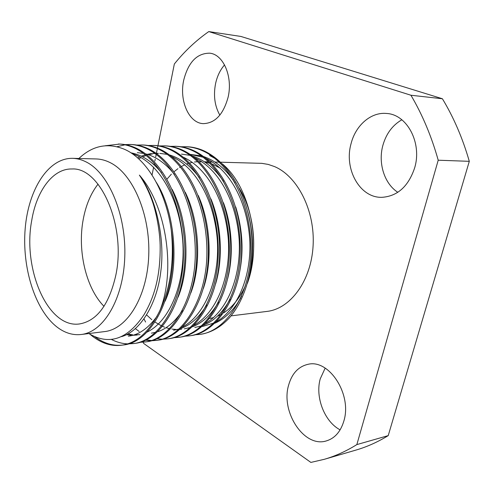 <?xml version="1.0" encoding="UTF-8"?>
<svg xmlns="http://www.w3.org/2000/svg" width="494" height="494" viewBox="0 0 494 494"><rect width="100%" height="100%" fill="white"/><g stroke="black" fill="none" stroke-linecap="round" stroke-linejoin="round"><path stroke-width="0.74" d="M115.738 275.603C126.52 226.332 100.399 166.898 71.858 168.985C52.79 168.46 36.414 191.03 31.672 220.762C22.514 269.1 47.912 328.516 79.417 323.965C96.843 321.014 108.952 304.891 115.738 275.603M98.047 184.145C90.816 193.395 85.876 205.158 83.22 219.429C77.299 250.631 85.968 288.15 104.006 306.336M340.125 429.854C324.397 421.666 315.011 396.978 320.254 378.824L325.169 368.116M343.824 421.141C352.333 394.41 328.918 358.786 307.972 364.331C298.339 366.579 291.88 373.557 288.582 385.277C280.58 411.78 304.032 447.99 326.281 440.932C334.728 438.394 340.576 431.799 343.824 421.141M397.824 192.302C384.326 183.669 377.916 163.119 382.881 145.372C386.185 133.726 392.508 125.198 401.85 119.783M414.645 167.898C422.296 142.933 407 114.324 386.53 113.466C370.852 111.879 355.519 125.507 351.036 143.766C343.799 169.152 359.916 198.156 382.004 197.322C397.516 196.229 408.396 186.423 414.645 167.898M219.849 115.139C214.699 106.037 213.278 95.503 215.588 83.535C217.224 76.076 220.219 69.87 224.554 64.905M228.123 97.139C232.989 76.731 223.325 54.291 209.703 53.185C196.939 53.191 188.27 62.225 183.688 80.281C179.112 100.77 188.955 123.216 203.281 123.636C215.106 123.265 223.387 114.435 228.123 97.139M220.077 168.028L211.969 163.983M209.999 163.31L204.936 162.118M201.83 161.754L199.039 161.662M197.736 161.699L194.432 162.007M192.327 162.372L189.579 163.051M188.51 163.372L186.571 164.057M184.775 164.805L181.483 166.453M180.526 167.009L179.6 167.577M177.926 168.682L174.049 171.702M171.369 174.184L166.96 179.137M160.204 189.486L159.988 189.894M207.881 318.76L208.437 318.686M209.845 318.457L213.649 317.543M217.391 316.203L221.689 314.085M223.819 312.788C232.662 306.99 239.849 297.968 245.376 285.723M249.748 273.491C257.788 245.808 253.268 210.438 239.022 187.967M233.396 180.063L231.482 177.828M215.112 323.107C223.449 319.371 230.859 312.819 237.342 303.464L240.702 298.11M247.321 283.494C262.184 243.857 249.705 186.047 222.263 163.854M215.075 158.506L209.617 155.505M81.17 334.5L104.611 331.591C127.131 329.202 147.193 296.956 148.731 255.756C150.442 214.606 132.917 173.95 110.397 162.748C105.685 160.34 100.955 159.074 96.194 158.951L72.581 158.333C48.165 157.882 28.386 189.647 25.194 228.537C21.866 267.427 34.926 309.824 56.921 326.972C64.64 332.913 72.723 335.42 81.17 334.5C103.45 332.159 123.302 299.296 124.766 257.207C126.402 215.156 108.952 173.61 86.641 162.199C81.979 159.747 77.292 158.457 72.581 158.333M78.879 158.494C92.594 145.514 107.816 142.457 124.544 149.33C146.607 158.864 165.947 191.234 171.251 230.081C180.174 287.792 153.764 342.447 123.228 344.991L121.728 345.195C111.774 346.535 102.011 343.546 92.446 336.241L90.118 334.321M231.069 315.876L266.976 311.418C290.404 308.818 311.183 280.876 313.097 245.827C315.172 210.815 297.666 176.272 274.454 166.552L268.193 164.409L261.857 163.347L220.583 162.205M105.21 145.761L119.869 144.063C125.272 144.267 130.706 145.631 136.165 148.157C164.286 161.26 185.454 206.115 184.904 255.583C184.472 301.846 160.525 340.811 135.035 343.355M118.381 144.001C123.784 144.205 129.212 145.576 134.664 148.101C162.779 161.217 183.947 206.14 183.404 255.676C182.978 302.007 159.049 341.021 133.571 343.558L128.335 343.88M181.02 146.755L187.004 146.737C192.487 146.946 197.995 148.249 203.516 150.633C226.604 161.279 244.394 188.671 250.569 225.283C255.892 261.999 247.451 296.567 229.549 317.673C220.633 327.294 210.821 332.857 200.119 334.358M185.682 146.687C191.172 146.897 196.674 148.194 202.194 150.59C230.636 163.008 251.749 205.084 250.896 251.489C250.199 294.881 225.721 331.733 199.656 334.426L195.05 334.784M170.269 146.341L176.37 146.317C181.848 146.527 187.343 147.836 192.864 150.244C221.269 162.761 242.4 205.22 241.591 252.051C240.93 295.844 216.526 333.005 190.523 335.692M175.03 146.261C180.501 146.471 185.997 147.78 191.511 150.195C219.916 162.724 241.047 205.238 240.245 252.138C239.59 295.986 215.193 333.191 189.202 335.871L184.484 336.229M159.303 145.921L165.527 145.884C170.992 146.088 176.482 147.41 181.99 149.843C210.358 162.477 231.501 205.393 230.741 252.724C230.124 296.993 205.788 334.5 179.872 337.161M139.16 331.468L135.405 328.671M164.156 145.829C169.621 146.033 175.104 147.36 180.613 149.793C208.974 162.44 230.124 205.411 229.37 252.811C228.753 297.141 204.43 334.691 178.525 337.346L173.709 337.698M148.107 145.489L154.461 145.44C159.914 145.65 165.391 146.977 170.887 149.435C199.206 162.18 220.367 205.566 219.657 253.416C219.077 298.166 194.827 336.031 169.004 338.662M153.066 145.384C158.512 145.594 163.989 146.928 169.485 149.386C197.798 162.143 218.959 205.59 218.255 253.502C217.681 298.314 193.444 336.223 167.633 338.853L162.717 339.199M136.684 145.051L143.174 144.989C148.608 145.199 154.072 146.539 159.556 149.015C187.819 161.878 208.987 205.745 208.326 254.126C207.795 299.37 183.638 337.593 157.913 340.193M141.741 144.933C147.175 145.137 152.64 146.483 158.123 148.966C186.374 161.841 207.548 205.77 206.893 254.212C206.369 299.518 182.224 337.785 156.512 340.391L151.491 340.73M117.004 146.718L124.994 144.828M125.742 144.736L130.916 144.507M130.188 144.47L131.645 144.532C137.06 144.736 142.513 146.088 147.984 148.595C176.179 161.575 197.353 205.93 196.748 254.842C196.26 300.593 172.208 339.187 146.595 341.762L145.15 341.959M125.013 144.606L130.181 144.47C135.603 144.68 141.049 146.033 146.52 148.54C174.709 161.532 195.877 205.955 195.278 254.935C194.803 300.747 170.757 339.384 145.162 341.959L140.037 342.286M179.186 337.248L174.37 337.513M162.001 339.193L156.882 338.748M157.203 340.286L152.177 340.527M151.448 340.502L146.199 339.897M150.763 340.718L145.526 340.218M145.866 341.854L140.734 342.076M134.294 343.454L129.051 343.663M127.576 343.861C122.111 343.657 116.689 342.169 111.317 339.384M122.475 345.084C113.04 346.146 103.783 343.336 94.694 336.649M121.728 345.195C136.758 343.194 149.491 331.622 159.914 310.491C170.634 287.28 174.413 260.474 171.251 230.081M143.13 342.181L143.631 343.404L310.868 462.415L324.255 459.321C335.346 456.104 346.214 451.195 356.847 444.588L438.215 160.217C431.515 136.375 422.426 114.719 410.946 95.243L208.783 31.585C196.019 40.508 184.54 51.308 174.345 63.992L157.932 145.724M157.814 146.298L157.45 148.114M157.351 148.62L157.185 149.454M157.043 150.139L156.413 153.294M156.129 154.69L155.696 156.845M155.215 159.253L154.85 161.056M154.381 163.415L154.085 164.866M153.622 167.188L152.047 175.024M324.255 459.321L355.742 450.145C366.807 446.934 377.632 442.093 388.222 435.628L469.3 161.322C462.711 138.394 453.751 117.541 442.408 98.763L240.893 36.445L208.783 31.585M442.408 98.763L410.946 95.243M469.3 161.322L438.215 160.217M388.222 435.628L356.847 444.588M144.057 318.97L145.576 322.039M159.914 310.491C175.876 270.978 166.818 206.109 139.376 175.092C144.526 182.78 148.811 191.388 152.22 200.922C156.289 212.358 159.723 230.334 160.149 244.968C160.562 273.213 155.499 295.344 143.964 314.777C127.508 339.378 109.137 345.633 88.852 333.549M132.336 153.776C158.148 161.939 178.952 196.458 182.712 240.393C185.935 282.574 169.837 321.31 146.996 332.11M137.091 335.037L132.67 335.303M131.157 335.253L126.526 334.654M137.604 157.889L139.802 156.82M141.296 156.178L145.335 154.776M146.403 154.486L151.467 153.541M152.887 153.406L154.727 153.307M156.104 153.288L157.086 153.307M171.554 156.567C195.896 167.194 214.464 200.212 217.372 240.825C219.707 279.598 204.689 315.141 182.817 326.775M183.255 157.191C207.313 168.04 225.53 200.465 228.382 240.245C230.649 278.246 215.958 313.103 194.296 325.04M181.644 329.202L180.106 329.368M178.803 329.455L177.568 329.492M176.185 329.479L171.937 329.09M169.708 328.677L166.058 327.676M164.545 327.145L162.687 326.392M161.711 325.96L154.986 322.082M154.023 321.403L153.461 320.989M151.8 319.692L146.687 314.993M194.735 157.814C218.49 168.868 236.367 200.712 239.164 239.683C241.362 276.918 226.993 311.115 205.547 323.335M190.147 154.4L203.201 157.246M205.986 158.438C229.444 169.67 246.975 200.953 249.717 239.133C251.854 275.633 237.805 309.17 216.588 321.65M214.118 322.953L202.608 326.454M139.376 175.092C155.591 196.618 165.305 237.713 160.809 271.441C157.067 304.082 140.117 331.567 121.524 336.63M156.332 182.385C175.833 213.13 179.779 269.341 165.113 301.167M157.08 316.197C148.354 328.294 138.765 334.957 128.323 336.186M130.929 152.825C142.136 154.937 152.356 161.6 161.581 172.826M172.097 189.307C188.208 219.886 190.363 267.939 178.099 297.153M139.987 334.654L134.084 334.876M132.565 334.759L127.903 333.944M137.313 152.658L143.501 153.381M145.576 153.856C156.258 156.734 165.879 163.594 174.438 174.438M185.281 192.283C199.675 221.571 201.515 265.229 190.826 292.985M182.397 310.572C175.172 321.6 166.966 328.64 157.79 331.678M155.906 332.252L151.411 333.16M198.224 195.463C210.864 223.208 212.426 262.512 203.306 288.632M138.703 158.877L141.167 157.555M142.661 156.857L146.187 155.462M148.533 154.739L152.844 153.819M154.264 153.628L155.067 153.541M156.332 153.449L158.469 153.381M159.852 153.399L167.33 154.381M169.448 154.925C180.785 158.346 190.777 165.959 199.415 177.772M210.938 198.903C221.769 224.813 223.103 259.739 215.545 284.025M206.745 304.891C199.465 316.95 190.95 324.774 181.212 328.356M179.297 329.004L173.561 330.258M223.43 202.688C232.408 226.425 233.563 256.861 227.536 279.091M218.57 302.013C211.284 314.622 202.62 322.86 192.574 326.725M190.647 327.417L184.311 328.85M181.502 154.109L190.221 155.369M192.382 155.987C204.448 160.007 214.816 168.448 223.479 181.31M235.718 206.949C242.702 229.821 243.894 252.082 239.275 273.725M230.173 299.105C222.893 312.282 214.075 320.952 203.719 325.126M201.774 325.849L194.84 327.473M190.134 154.394L201.336 155.857M203.522 156.512C215.983 160.859 226.542 169.745 235.193 183.175M247.815 211.914C252.897 230.951 253.879 249.563 250.754 267.748M241.566 296.153L237.342 303.464M219.262 162.168L214.97 162.057M212.358 161.989L209.913 161.927M208.561 161.89L204.436 161.785M201.768 161.711L200.224 161.674M200.119 334.364L199.662 334.426M190.511 335.692L189.196 335.871M179.859 337.161L178.513 337.346M168.991 338.662L167.62 338.853M157.901 340.199L156.499 340.391M135.023 343.355L133.565 343.558"/></g></svg>
